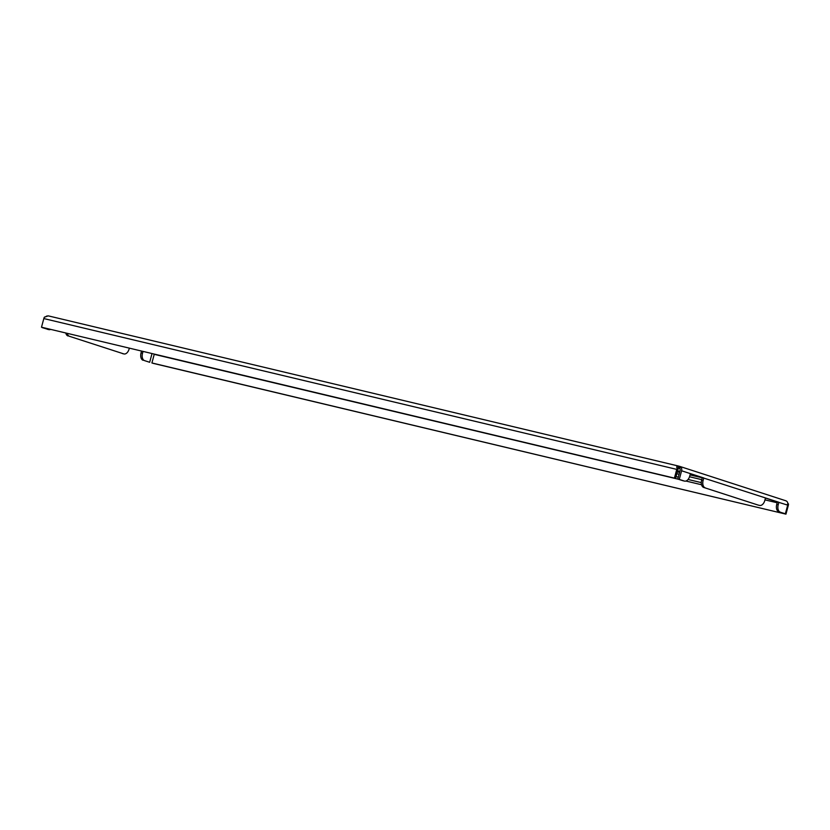 <?xml version="1.0" encoding="UTF-8"?>
<svg xmlns="http://www.w3.org/2000/svg" width="830" height="830" viewBox="0 0 830 830"><rect width="100%" height="100%" fill="white"/><g stroke="black" fill="none" stroke-linecap="round" stroke-linejoin="round"><path stroke-width="1.25" d="M778.799 511.768L785.367 513.77L778.799 511.768A6.391 3.901 -76.6 0 1 776.745 504.401L777.409 501.932L765.467 498.073M758.34 505.117A6.391 3.901 -76.6 0 1 758.163 505.076A6.391 3.901 -76.6 0 1 757.977 505.024L703.705 487.449L757.977 505.024M703.705 487.449A6.391 3.901 -76.6 0 1 701.651 480.072L702.315 477.613L690.373 473.743M776.745 504.401L778.218 504.754L778.882 502.285L765.499 497.948L764.835 500.417A6.391 3.901 103.4 0 1 759.637 505.429A6.391 3.901 103.4 0 1 759.45 505.377M778.218 504.754A6.391 3.901 103.4 0 0 780.273 512.12M786.84 501.341L785.927 500.801L786.84 501.341A3.839 3.03 107.9 0 1 787.691 505.138L785.367 513.77M701.651 480.072L703.124 480.425L703.788 477.966L690.404 473.629L689.74 476.088A6.391 3.901 103.4 0 1 684.543 481.099A6.391 3.901 103.4 0 1 684.356 481.058L679.272 479.408L681.596 470.776A3.839 3.03 -72.1 0 0 680.756 466.968L679.697 468.525L678.95 468.151L679.448 466.304L678.618 466.076L48.223 315.857L678.463 466.045M703.124 480.425A6.391 3.901 103.4 0 0 705.178 487.801M143.009 351.474L142.521 353.269A6.391 3.901 103.4 0 0 144.576 360.635L149.67 362.285L144.576 360.635M149.67 362.285L151.994 353.653A1.919 1.515 107.9 0 1 152.004 353.622L151.548 353.507M67.282 333.432A6.391 3.901 103.4 0 0 69.481 336.316L123.753 353.891L69.481 336.316M123.753 353.891A6.391 3.901 103.4 0 0 123.94 353.943A6.391 3.901 103.4 0 0 129.138 348.932L129.335 348.216M143.102 360.282A6.391 3.901 -76.6 0 1 141.048 352.916L142.521 353.269M141.525 351.121L141.048 352.916M68.008 335.963A6.391 3.901 -76.6 0 1 65.809 333.079M702.253 477.81L690.062 474.905M679.583 472.415L677.301 471.865M679.272 479.408L677.788 479.055L680.123 470.423A1.919 1.515 -72.1 0 0 679.697 468.525L678.276 467.975L678.774 466.118C676.637 466.367 676.16 466.979 677.353 467.954L678.172 469.033A1.919 1.172 103.4 0 0 677.882 469.749L675.547 478.381L41.5 327.196L43.824 318.564A3.839 2.345 -76.6 0 1 44.426 317.122L48.275 315.877M677.571 470.88L679.853 471.419M690.332 473.92L702.284 477.696M701.755 479.667L689.543 476.752M679.085 474.262L676.803 473.723M41.5 327.196L675.547 478.381M676.855 467.601L677.353 467.954A3.839 2.345 103.4 0 0 676.761 469.386L674.437 478.018M678.079 467.923L677.394 467.996M154.276 354.161A1.919 1.172 -76.6 0 1 154.235 354.327L151.911 362.959L153.021 363.322L785.958 514.144L788.282 505.512A3.839 2.345 103.4 0 0 788.5 503.955L787.276 504.381M788.5 503.955L787.836 503.468M785.958 514.144L151.911 362.959M680.756 466.968L679.687 466.377M683.256 480.788A6.391 3.901 -76.6 0 1 683.069 480.757A6.391 3.901 -76.6 0 1 682.883 480.705L684.356 481.058M677.788 479.055L682.883 480.705M48.181 315.877L47.113 316.147M47.092 315.971A3.839 3.03 -72.1 0 0 45.567 316.904M48.659 329.572L42.091 327.57L48.659 329.572A6.391 3.901 103.4 0 0 48.846 329.614A6.391 3.901 103.4 0 0 50.537 329.437M765.499 497.948L702.315 477.613M787.691 505.138L777.409 501.932M676.025 476.607L678.307 477.146M688.06 479.47L701.288 482.624M43.824 318.564L676.761 469.386M154.235 354.327L678.245 479.201M685.943 481.037L701.547 484.751M764.98 499.868L777.181 502.773M690.404 473.629L681.596 470.776M786.062 500.843L679.718 466.387M758.163 505.076L759.637 505.429M683.069 480.757L684.543 481.099M47.372 329.271L48.846 329.614M122.467 353.59L123.94 353.943"/></g></svg>
